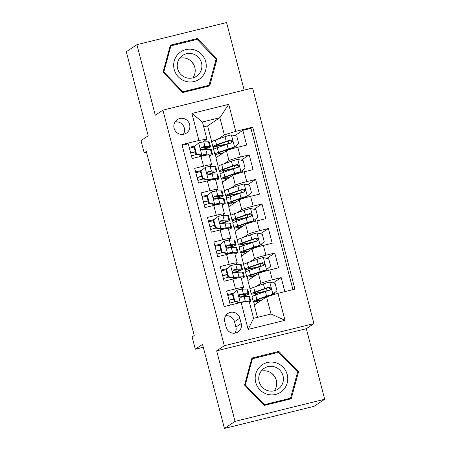 <?xml version="1.0" encoding="UTF-8"?>
<svg xmlns="http://www.w3.org/2000/svg" width="451" height="451" viewBox="0 0 451 451"><rect width="100%" height="100%" fill="white"/><g stroke="black" fill="none" stroke-linecap="round" stroke-linejoin="round"><path stroke-width="0.68" d="M174.097 128.281A8.135 7.966 56.3 0 0 186.359 133.135A8.135 7.966 56.3 0 0 189.606 124.453A8.135 7.966 56.3 0 0 177.339 119.6A8.135 7.966 56.3 0 0 174.097 128.281M183.331 134.336A8.135 7.966 56.3 0 0 175.061 121.928M244.16 90.093L226.565 22.55L136.912 44.672L126.308 51.741L148.204 135.796L140.994 140.599L144.19 152.872L146.524 152.297M313.947 323.615L252.583 88.018L162.924 110.14L224.294 345.737L313.947 323.615L306.314 328.7L216.655 350.827L235.039 421.381L324.692 399.259L306.314 328.7M324.692 399.259L314.088 406.328L224.435 428.45L202.538 344.395L195.328 349.204L203.277 347.242M235.039 421.381L224.435 428.45M182.148 145.323L188.298 143.807L192.132 158.532L200.977 156.345L203.536 166.165A10.164 0.676 -14.6 0 1 211.677 164.733A10.164 0.676 -14.6 0 1 211.53 164.903L208.993 166.594M203.536 166.165L194.691 168.347L198.525 183.072L207.37 180.89L209.929 190.705A10.164 0.676 -14.6 0 1 218.07 189.273A10.164 0.676 -14.6 0 1 217.923 189.443L215.386 191.134M209.929 190.705L201.084 192.887L204.917 207.612L213.763 205.43L216.322 215.245A10.164 0.676 -14.6 0 1 224.463 213.813A10.164 0.676 -14.6 0 1 224.316 213.988L221.779 215.674M216.322 215.245L207.477 217.427L211.31 232.152L220.156 229.971L222.715 239.785A10.164 0.676 -14.6 0 1 230.856 238.353A10.164 0.676 -14.6 0 1 230.709 238.528L228.172 240.22M222.715 239.785L213.87 241.973L217.703 256.692L226.549 254.511L229.108 264.331A10.164 0.676 -14.6 0 1 237.249 262.899A10.164 0.676 -14.6 0 1 237.102 263.068L234.565 264.76M229.108 264.331L220.263 266.513L224.096 281.238L232.941 279.056A10.164 0.676 -14.6 0 1 241.082 277.624L243.641 287.439A10.164 0.676 -14.6 0 1 243.495 287.608L240.958 289.3M284.829 291.622L281.176 277.602L273.182 282.929M250.068 288.961L247.864 280.499L258.384 273.486A10.164 0.676 -14.6 0 1 269.771 269.963L278.617 267.781L274.783 253.056L266.789 258.389M243.675 264.421L241.471 255.959L251.991 248.946A10.164 0.676 165.4 0 1 263.378 245.423L272.224 243.241L268.39 228.516L260.396 233.844M237.282 239.876L235.078 231.419L245.598 224.406A10.164 0.676 165.4 0 1 256.991 220.883L265.831 218.701L261.997 203.976L254.003 209.303M230.895 215.336L228.691 206.874L239.205 199.866A10.164 0.676 165.4 0 1 250.598 196.343L259.438 194.161L255.604 179.436L247.61 184.763M224.502 190.796L222.298 182.334L232.812 175.321A10.164 0.676 165.4 0 1 244.205 171.803L253.05 169.615L249.211 154.89L241.217 160.223M195.328 349.204L192.132 336.931L194.251 335.516L146.31 151.457L144.19 152.872M241.206 323.542L239.797 318.141A7.881 7.718 56.3 0 0 227.918 313.439A7.881 7.718 56.3 0 0 224.773 321.851L226.182 327.251A7.881 7.718 56.3 0 0 238.06 331.953A7.881 7.718 56.3 0 0 241.206 323.542L235.901 327.076L234.497 321.676A7.881 7.718 56.3 0 0 225.652 315.79M206.919 139.173L198.925 140.436L181.962 144.619L224.153 306.595L241.116 302.407L249.11 301.144L253.586 318.327L271.034 314.02L266.558 296.843L277.946 293.319L294.909 289.136L252.718 127.159L235.755 131.348L224.367 134.872L219.891 117.688L202.448 121.995L206.919 139.173L202.6 142.054M198.925 140.436L191.895 113.438L228.725 104.35L235.755 131.348M277.946 293.319L284.981 320.317L248.146 329.405L241.116 302.407M224.243 163.752L228.978 160.595A10.164 0.676 -14.6 0 1 240.366 157.078L249.211 154.89M218.109 166.256L215.905 157.794L226.419 150.781L228.978 160.595M230.636 188.298L235.371 185.141A10.164 0.676 -14.6 0 1 246.759 181.618L255.604 179.436M237.029 212.838L241.764 209.681A10.164 0.676 -14.6 0 1 253.152 206.158L261.997 203.976M243.422 237.378L248.157 234.221A10.164 0.676 -14.6 0 1 259.545 230.698L268.39 228.516M249.815 261.918L254.55 258.761A10.164 0.676 -14.6 0 1 265.938 255.238L274.783 253.056M256.207 286.464L260.943 283.307A10.164 0.676 -14.6 0 1 272.331 279.783L281.176 277.602M292.947 289.615L250.936 128.349L242.818 130.35L234.824 135.683M226.419 150.781A10.164 0.676 165.4 0 1 237.812 147.257L246.658 145.075L242.818 130.35M230.309 305.073L226.656 291.053L235.501 288.871A10.164 0.676 -14.6 0 1 243.641 287.439M257.47 317.369L254.257 305.039L266.558 296.843M216.655 350.827L224.294 345.737M136.912 44.672L155.291 115.23L162.924 110.14M211.716 141.715L207.595 125.891L219.891 117.688L228.725 104.35M207.595 125.891L203.711 126.849M217.85 139.212L224.367 134.872M254.477 304.893L253.609 301.561M252.267 296.403L251.63 293.956M248.084 280.353L247.216 277.021M245.874 271.863L245.237 269.41M241.691 255.813L240.823 252.481M239.481 247.323L238.844 244.87M235.298 231.273L234.43 227.935M233.088 222.783L232.451 220.33M228.911 206.727L228.043 203.395M226.695 198.237L226.058 195.79M222.518 182.187L221.65 178.855M220.302 173.697L219.665 171.25M216.125 157.647L215.257 154.315M213.909 149.157L213.272 146.705M233.539 293.144L227.58 294.616M257.656 302.773L257.239 301.167M255.627 294.977L255.26 293.562M227.146 268.604L221.187 270.076M251.269 278.233L250.846 276.626M249.234 270.437L248.867 269.016M244.876 253.693L244.453 252.086M242.841 245.896L242.475 244.476M237.249 262.899L234.689 253.079A10.164 0.676 165.4 0 0 226.549 254.511M220.753 244.064L214.794 245.536M238.483 229.147L238.06 227.541M236.448 221.356L236.082 219.936M230.856 238.353L228.296 228.539A10.164 0.676 165.4 0 0 220.156 229.971M214.36 219.524L208.407 220.99M232.09 204.607L231.673 203.001M230.061 196.811L229.689 195.396M224.463 213.813L221.903 203.999A10.164 0.676 165.4 0 0 213.763 205.43M207.967 194.979L202.014 196.45M225.697 180.067L225.28 178.461M223.668 172.271L223.296 170.85M218.07 189.273L215.516 179.459A10.164 0.676 165.4 0 0 207.37 180.89M201.58 170.439L195.621 171.91M219.304 155.527L218.887 153.921M217.275 147.731L216.903 146.31M250.936 128.349L252.718 127.159M211.677 164.733L209.123 154.913A10.164 0.676 165.4 0 0 200.977 156.345M195.187 145.899L189.228 147.37M253.586 318.327L248.146 329.405M271.034 314.02L284.981 320.317M191.895 113.438L202.448 121.995M235.022 333.137A7.881 7.718 56.3 0 0 235.901 327.076M298.556 371.754L278.887 351.402L251.883 358.066L244.555 385.081L264.224 405.432L291.222 398.769L298.556 371.754L297.513 372.447M170.382 45.162L163.048 72.177L182.717 92.528L209.721 85.865L217.049 58.855L197.38 38.504L170.382 45.162M289.66 399.152L289.784 398.684M277.162 352.648L251.669 358.866M277.106 352.592L278.887 351.402M195.655 39.744L170.162 45.968M208.153 86.254L208.283 85.786M195.599 39.688L197.38 38.504M216.006 59.549L217.049 58.855M232.941 293.776L237.153 290.123L232.941 293.776L234.864 301.138L240.349 302.395A6.737 0.451 -14.6 0 1 245.344 301.42L247.7 301.369M240.349 302.395L239.864 302.717M249.161 301.336L250.029 301.319A19.444 1.297 -14.6 0 1 250.829 301.477A19.444 1.297 -14.6 0 1 249.431 302.367M237.153 290.123A6.737 0.451 -14.6 0 1 242.148 289.153L246.832 289.046A19.444 1.297 -14.6 0 1 247.633 289.204L248.845 293.866A19.444 1.297 165.4 0 0 248.05 293.708L243.36 293.815A6.737 0.451 165.4 0 0 240.129 294.373L239.69 294.559M232.423 294.255A16.14 1.077 -14.6 0 1 227.806 295.478M232.395 294.142L234.311 301.505L234.864 301.138M239.797 302.762L234.311 301.505M239.785 297.108A16.14 1.077 -14.6 0 0 245.648 294.7A16.14 1.077 -14.6 0 0 244.989 294.571L239.52 294.779L240.129 294.373C238.59 295.771 238.844 296.752 240.896 297.316A6.737 0.451 -14.6 0 1 244.132 296.758L248.817 296.657A19.444 1.297 -14.6 0 1 249.612 296.809L250.829 301.477M229.074 300.355A19.444 1.297 165.4 0 0 233.691 299.131M240.141 297.277A19.444 1.297 165.4 0 0 248.845 293.866M229.79 303.083A16.14 1.077 165.4 0 0 235.061 301.68M233.635 298.917A16.14 1.077 -14.6 0 1 229.023 300.14M261.839 299.988A16.14 1.077 165.4 0 1 256.377 300.575A16.14 1.077 165.4 0 1 259.455 299.098L272.263 294.751L277.027 290.732L275.104 283.369L269.619 282.112A6.737 0.451 165.4 0 0 263.384 283.91L253.693 287.355A19.444 1.297 165.4 0 0 249.978 289.142L251.196 293.804A19.444 1.297 165.4 0 0 266.473 291.137A4.702 0.316 165.4 0 1 266.654 291.092M272.816 294.385A6.737 0.451 165.4 0 0 266.58 296.183L256.89 299.622A19.444 1.297 165.4 0 0 253.174 301.409A19.444 1.297 165.4 0 0 261.214 300.405M266.434 288.302L267.077 290.754A8.005 0.536 -14.6 0 1 269.957 290.094M253.174 301.409L251.962 296.747A19.444 1.297 -14.6 0 1 255.672 294.96L265.368 291.521A6.737 0.451 -14.6 0 1 269.732 290.202C271.412 288.713 271.158 287.732 268.965 287.259A6.737 0.451 165.4 0 0 264.602 288.572L254.905 292.017A19.444 1.297 165.4 0 0 251.196 293.804M267.077 290.754A16.14 1.077 -14.6 0 1 254.392 292.97A16.14 1.077 -14.6 0 1 257.476 291.487L268.356 287.665L270.346 289.068M269.732 290.202L270.217 289.982M255.717 382.358A16.524 16.185 56.3 0 0 275.623 394.428A16.524 16.185 56.3 0 0 287.219 374.584A16.524 16.185 56.3 0 0 267.313 362.519A16.524 16.185 56.3 0 0 255.717 382.358M259.156 381.676A12.51 12.256 56.3 0 0 278.019 389.14A12.51 12.256 56.3 0 0 283.008 375.79A12.51 12.256 56.3 0 0 264.145 368.32A12.51 12.256 56.3 0 0 259.156 381.676M274.293 390.791A12.51 12.256 56.3 0 0 261.185 371.128M290.529 398.194L264.365 404.648L245.31 384.928L252.413 358.754L278.571 352.299L297.632 372.019L290.529 398.194L288.832 399.321L264.196 405.404M263.818 405.009L264.365 404.648M244.758 385.295L245.31 384.928M251.54 359.334L252.413 358.754M271.525 373.18A15.886 15.565 -123.7 0 1 276.378 380.458M190.018 60.276A15.886 15.565 -123.7 0 1 194.871 67.56M185.688 81.332A16.524 16.185 56.3 0 0 205.684 70.181A16.524 16.185 56.3 0 0 194.24 49.813A16.524 16.185 56.3 0 0 174.244 60.964A16.524 16.185 56.3 0 0 185.688 81.332M186.342 77.758A12.51 12.256 56.3 0 0 201.744 64.008A12.51 12.256 56.3 0 0 182.638 55.422A12.51 12.256 56.3 0 0 186.342 77.758M192.791 77.888A12.51 12.256 56.3 0 0 179.684 58.224M170.033 46.436L170.906 45.855L197.07 39.4L216.125 59.115L209.022 85.29L207.325 86.423L182.689 92.5M209.022 85.29L182.858 91.745L163.803 72.03L170.906 45.855M182.311 92.111L182.858 91.745M163.256 72.391L163.803 72.03M226.549 269.236L230.76 265.583L226.549 269.236L228.471 276.598L233.956 277.855A6.737 0.451 -14.6 0 1 238.951 276.88L243.636 276.773A19.444 1.297 -14.6 0 1 244.436 276.931A19.444 1.297 -14.6 0 1 241.313 278.504M233.956 277.855L233.404 278.222L239.526 277.658M230.76 265.583A6.737 0.451 -14.6 0 1 235.755 264.613L240.439 264.506A19.444 1.297 -14.6 0 1 241.24 264.664L242.452 269.326A19.444 1.297 165.4 0 0 241.657 269.168L236.972 269.275A6.737 0.451 165.4 0 0 233.736 269.833L233.297 270.019M226.03 269.709A16.14 1.077 -14.6 0 1 221.413 270.938M226.002 269.602L227.918 276.965L228.471 276.598M233.404 278.222L227.918 276.965M233.392 272.567A16.14 1.077 -14.6 0 0 239.255 270.16A16.14 1.077 -14.6 0 0 238.596 270.025L233.128 270.239L233.736 269.833C232.197 271.226 232.451 272.207 234.503 272.776A6.737 0.451 -14.6 0 1 237.739 272.218L242.424 272.111A19.444 1.297 -14.6 0 1 243.219 272.269L244.436 276.931M222.687 275.815A19.444 1.297 165.4 0 0 227.298 274.591M233.753 272.737A19.444 1.297 165.4 0 0 242.452 269.326M223.397 278.543A16.14 1.077 165.4 0 0 228.668 277.134M227.242 274.377A16.14 1.077 -14.6 0 1 222.631 275.6M220.161 244.69L224.367 241.043L220.161 244.69L222.078 252.053L227.563 253.315A6.737 0.451 -14.6 0 1 232.558 252.34L237.243 252.233A19.444 1.297 -14.6 0 1 238.043 252.391A19.444 1.297 -14.6 0 1 234.92 253.964M227.563 253.315L227.011 253.682L233.133 253.118M224.367 241.043A6.737 0.451 -14.6 0 1 229.362 240.067L234.046 239.966A19.444 1.297 -14.6 0 1 234.847 240.118L236.059 244.786A19.444 1.297 165.4 0 0 235.264 244.628L230.579 244.73A6.737 0.451 165.4 0 0 227.343 245.293L226.904 245.479M219.637 245.169A16.14 1.077 -14.6 0 1 215.02 246.393M219.609 245.062L221.526 252.425L222.078 252.053M227.011 253.682L221.526 252.425M227.005 248.027A16.14 1.077 -14.6 0 0 232.863 245.615A16.14 1.077 -14.6 0 0 232.203 245.485L226.735 245.699L227.343 245.293C225.804 246.686 226.058 247.667 228.11 248.236A6.737 0.451 -14.6 0 1 231.346 247.678L236.031 247.571A19.444 1.297 -14.6 0 1 236.826 247.729L238.043 252.391M216.294 251.269A19.444 1.297 165.4 0 0 220.905 250.051M227.36 248.197A19.444 1.297 165.4 0 0 236.059 244.786M217.004 254.003A16.14 1.077 165.4 0 0 222.281 252.594M220.849 249.831A16.14 1.077 -14.6 0 1 216.238 251.055M213.768 220.15L217.974 216.503L213.768 220.15L215.685 227.513L221.17 228.77A6.737 0.451 -14.6 0 1 226.165 227.8L230.856 227.693A19.444 1.297 -14.6 0 1 231.651 227.851A19.444 1.297 -14.6 0 1 228.527 229.424M221.17 228.77L220.618 229.142L226.74 228.578M217.974 216.503A6.737 0.451 -14.6 0 1 222.969 215.527L227.659 215.42A19.444 1.297 -14.6 0 1 228.454 215.578L229.666 220.24A19.444 1.297 165.4 0 0 228.871 220.082L224.186 220.189A6.737 0.451 165.4 0 0 220.951 220.748L220.511 220.939M213.244 220.629A16.14 1.077 -14.6 0 1 208.627 221.853M213.216 220.516L215.133 227.879L215.685 227.513M220.618 229.142L215.133 227.879M220.612 223.482A16.14 1.077 -14.6 0 0 226.47 221.075A16.14 1.077 -14.6 0 0 225.81 220.945L220.342 221.159L220.951 220.748C219.411 222.146 219.665 223.127 221.717 223.696A6.737 0.451 -14.6 0 1 224.953 223.138L229.638 223.031A19.444 1.297 -14.6 0 1 230.433 223.189L231.651 227.851M209.901 226.729A19.444 1.297 165.4 0 0 214.513 225.511M220.967 223.651A19.444 1.297 165.4 0 0 229.666 220.24M210.611 229.463A16.14 1.077 165.4 0 0 215.888 228.054M214.456 225.291A16.14 1.077 -14.6 0 1 209.845 226.515M207.375 195.61L211.581 191.963L207.375 195.61L209.292 202.973L214.777 204.23A6.737 0.451 -14.6 0 1 219.772 203.254L224.463 203.153A19.444 1.297 -14.6 0 1 225.258 203.311A19.444 1.297 -14.6 0 1 222.134 204.884M214.777 204.23L214.225 204.596L220.353 204.032M211.581 191.963A6.737 0.451 -14.6 0 1 216.576 190.987L221.266 190.88A19.444 1.297 -14.6 0 1 222.061 191.038L223.273 195.7A19.444 1.297 165.4 0 0 222.478 195.542L217.794 195.649A6.737 0.451 165.4 0 0 214.558 196.208L214.124 196.399M206.851 196.089A16.14 1.077 -14.6 0 1 202.234 197.312M206.823 195.976L208.74 203.339L209.292 202.973M214.225 204.596L208.74 203.339M214.219 198.942A16.14 1.077 -14.6 0 0 220.077 196.535A16.14 1.077 -14.6 0 0 219.417 196.405L213.949 196.613L214.558 196.208C213.019 197.606 213.272 198.587 215.33 199.156A6.737 0.451 -14.6 0 1 218.56 198.592L223.245 198.491A19.444 1.297 -14.6 0 1 224.04 198.649L225.258 203.311M203.508 202.189A19.444 1.297 165.4 0 0 208.12 200.971M214.575 199.111A19.444 1.297 165.4 0 0 223.273 195.7M204.218 204.917A16.14 1.077 165.4 0 0 209.495 203.514M208.063 200.751A16.14 1.077 -14.6 0 1 203.452 201.975M255.446 275.448A16.14 1.077 165.4 0 1 249.984 276.035A16.14 1.077 165.4 0 1 253.062 274.552L265.87 270.211L270.634 266.191L268.711 258.829L263.226 257.572A6.737 0.451 165.4 0 0 256.991 259.37L247.3 262.815A19.444 1.297 165.4 0 0 243.591 264.596L244.803 269.264A19.444 1.297 165.4 0 0 260.08 266.597A4.702 0.316 165.4 0 1 260.261 266.552M266.423 269.839A6.737 0.451 165.4 0 0 260.188 271.643L250.497 275.082A19.444 1.297 165.4 0 0 246.787 276.869A19.444 1.297 165.4 0 0 254.821 275.86M260.047 263.762L260.684 266.214A8.005 0.536 -14.6 0 1 263.564 265.554M246.787 276.869L245.57 272.207A19.444 1.297 -14.6 0 1 249.279 270.42L258.975 266.975A6.737 0.451 -14.6 0 1 263.339 265.662C265.019 264.173 264.765 263.192 262.572 262.719A6.737 0.451 165.4 0 0 258.209 264.032L248.512 267.477A19.444 1.297 165.4 0 0 244.803 269.264M260.684 266.214A16.14 1.077 -14.6 0 1 247.999 268.43A16.14 1.077 -14.6 0 1 251.083 266.947L261.963 263.125L263.953 264.528M263.339 265.662L263.824 265.442M249.053 250.908A16.14 1.077 165.4 0 1 243.591 251.495A16.14 1.077 165.4 0 1 246.669 250.012L259.483 245.665L264.241 241.651L262.324 234.289L256.833 233.032A6.737 0.451 165.4 0 0 250.598 234.83L240.907 238.269A19.444 1.297 165.4 0 0 237.198 240.056L238.41 244.718A19.444 1.297 165.4 0 0 253.688 242.052A4.702 0.316 165.4 0 1 253.868 242.007M260.03 245.299A6.737 0.451 165.4 0 0 253.795 247.097L244.104 250.542A19.444 1.297 165.4 0 0 240.394 252.329A19.444 1.297 165.4 0 0 248.428 251.32M253.654 239.222L254.291 241.674A8.005 0.536 -14.6 0 1 257.171 241.009M240.394 252.329L239.177 247.667A19.444 1.297 -14.6 0 1 242.886 245.88L252.583 242.435A6.737 0.451 -14.6 0 1 256.946 241.122C258.632 239.633 258.372 238.652 256.179 238.179A6.737 0.451 165.4 0 0 251.816 239.492L242.119 242.937A19.444 1.297 165.4 0 0 238.41 244.718M254.291 241.674A16.14 1.077 -14.6 0 1 241.606 243.89A16.14 1.077 -14.6 0 1 244.69 242.407L255.57 238.585L257.56 239.988M256.946 241.122L257.431 240.902M242.661 226.363A16.14 1.077 165.4 0 1 237.198 226.954A16.14 1.077 165.4 0 1 240.276 225.472L253.09 221.125L257.848 217.111L255.931 209.749L250.44 208.486A6.737 0.451 165.4 0 0 244.211 210.284L234.514 213.729A19.444 1.297 165.4 0 0 230.805 215.516L232.017 220.178A19.444 1.297 165.4 0 0 247.295 217.512A4.702 0.316 165.4 0 1 247.475 217.467M253.637 220.759A6.737 0.451 165.4 0 0 247.402 222.557L237.711 226.002A19.444 1.297 165.4 0 0 234.001 227.789A19.444 1.297 165.4 0 0 242.04 226.78M247.261 214.682L247.898 217.134A8.005 0.536 -14.6 0 1 250.779 216.469M234.001 227.789L232.784 223.121A19.444 1.297 -14.6 0 1 236.493 221.34L246.19 217.895A6.737 0.451 -14.6 0 1 250.553 216.581C252.239 215.093 251.979 214.112 249.786 213.633A6.737 0.451 165.4 0 0 245.423 214.952L235.726 218.391A19.444 1.297 165.4 0 0 232.017 220.178M247.898 217.134A16.14 1.077 -14.6 0 1 235.213 219.344A16.14 1.077 -14.6 0 1 238.297 217.861L249.177 214.039L251.168 215.443M250.553 216.581L251.044 216.362M236.268 201.822A16.14 1.077 165.4 0 1 230.805 202.414A16.14 1.077 165.4 0 1 233.883 200.932L246.697 196.585L251.455 192.566L249.538 185.203L244.053 183.946A6.737 0.451 165.4 0 0 237.818 185.744L228.121 189.189A19.444 1.297 165.4 0 0 224.412 190.976L225.624 195.638A19.444 1.297 165.4 0 0 240.902 192.972A4.702 0.316 165.4 0 1 241.088 192.927M247.249 196.219A6.737 0.451 165.4 0 0 241.014 198.017L231.318 201.462A19.444 1.297 165.4 0 0 227.608 203.243A19.444 1.297 165.4 0 0 235.647 202.24M240.868 190.136L241.505 192.594A8.005 0.536 -14.6 0 1 244.386 191.929M227.608 203.243L226.391 198.581A19.444 1.297 -14.6 0 1 230.106 196.799L239.797 193.355A6.737 0.451 -14.6 0 1 244.16 192.036C245.846 190.553 245.586 189.572 243.393 189.093A6.737 0.451 165.4 0 0 239.03 190.407L229.333 193.851A19.444 1.297 165.4 0 0 225.624 195.638M241.505 192.594A16.14 1.077 -14.6 0 1 228.82 194.804A16.14 1.077 -14.6 0 1 231.904 193.321L242.785 189.499L244.775 190.903M244.16 192.036L244.651 191.822M200.983 171.07L205.188 167.417L200.983 171.07L202.899 178.433L208.385 179.69A6.737 0.451 -14.6 0 1 213.379 178.714L218.07 178.613A19.444 1.297 -14.6 0 1 218.865 178.765A19.444 1.297 -14.6 0 1 215.741 180.338M208.385 179.69L207.832 180.056L213.96 179.492M205.188 167.417A6.737 0.451 -14.6 0 1 210.183 166.447L214.873 166.34A19.444 1.297 -14.6 0 1 215.668 166.498L216.88 171.16A19.444 1.297 165.4 0 0 216.085 171.002L211.401 171.109A6.737 0.451 165.4 0 0 208.17 171.668L207.731 171.854M200.458 171.549A16.14 1.077 -14.6 0 1 195.841 172.772M200.43 171.436L202.347 178.799L202.899 178.433M207.832 180.056L202.347 178.799M207.826 174.402A16.14 1.077 -14.6 0 0 213.684 171.994A16.14 1.077 -14.6 0 0 213.024 171.865L207.556 172.073L208.17 171.668C206.626 173.06 206.879 174.047 208.937 174.61A6.737 0.451 -14.6 0 1 212.167 174.052L216.852 173.945A19.444 1.297 -14.6 0 1 217.653 174.103L218.865 178.765M197.115 177.649A19.444 1.297 165.4 0 0 201.732 176.426M208.182 174.571A19.444 1.297 165.4 0 0 216.88 171.16M197.826 180.377A16.14 1.077 165.4 0 0 203.102 178.974M201.676 176.211A16.14 1.077 -14.6 0 1 197.059 177.435M229.875 177.282A16.14 1.077 165.4 0 1 224.412 177.869A16.14 1.077 165.4 0 1 227.49 176.386L240.304 172.045L245.062 168.026L243.145 160.663L237.66 159.406A6.737 0.451 165.4 0 0 231.425 161.204L221.729 164.649A19.444 1.297 165.4 0 0 218.019 166.436L219.231 171.098A19.444 1.297 165.4 0 0 234.514 168.432A4.702 0.316 165.4 0 1 234.695 168.386M240.857 171.679A6.737 0.451 165.4 0 0 234.621 173.477L224.925 176.916A19.444 1.297 165.4 0 0 221.215 178.703A19.444 1.297 165.4 0 0 229.255 177.694M234.475 165.596L235.112 168.048A8.005 0.536 -14.6 0 1 237.993 167.389M221.215 178.703L219.998 174.041A19.444 1.297 -14.6 0 1 223.713 172.254L233.404 168.815A6.737 0.451 -14.6 0 1 237.773 167.496C239.453 166.007 239.193 165.027 237 164.553A6.737 0.451 165.4 0 0 232.637 165.867L222.946 169.311A19.444 1.297 165.4 0 0 219.231 171.098M235.112 168.048A16.14 1.077 -14.6 0 1 222.428 170.264A16.14 1.077 -14.6 0 1 225.511 168.781L236.392 164.959L238.382 166.363M237.773 167.496L238.258 167.276M194.59 146.524L198.795 142.877L194.59 146.524L196.506 153.887L201.992 155.15A6.737 0.451 -14.6 0 1 206.986 154.174L211.677 154.067A19.444 1.297 -14.6 0 1 212.472 154.225A19.444 1.297 -14.6 0 1 209.349 155.798M201.992 155.15L201.439 155.516L207.567 154.952M198.795 142.877A6.737 0.451 -14.6 0 1 203.79 141.902L208.48 141.8A19.444 1.297 -14.6 0 1 209.275 141.958L210.493 146.62A19.444 1.297 165.4 0 0 209.692 146.462L205.008 146.569A6.737 0.451 165.4 0 0 201.777 147.127L201.338 147.314M194.065 147.003A16.14 1.077 -14.6 0 1 189.454 148.232M194.037 146.896L195.954 154.259L196.506 153.887M201.439 155.516L195.954 154.259M201.434 149.862A16.14 1.077 -14.6 0 0 207.291 147.449A16.14 1.077 -14.6 0 0 206.631 147.319L201.163 147.533L201.777 147.127C200.233 148.52 200.486 149.501 202.544 150.07A6.737 0.451 -14.6 0 1 205.774 149.512L210.459 149.405A19.444 1.297 -14.6 0 1 211.26 149.563L212.472 154.225M190.722 153.109A19.444 1.297 165.4 0 0 195.339 151.886M201.789 150.031A19.444 1.297 165.4 0 0 210.493 146.62M191.433 155.837A16.14 1.077 165.4 0 0 196.709 154.428M195.283 151.666A16.14 1.077 -14.6 0 1 190.666 152.895M223.482 152.742A16.14 1.077 165.4 0 1 218.019 153.329A16.14 1.077 165.4 0 1 221.097 151.846L233.911 147.505L238.669 143.486L236.752 136.123L231.267 134.866A6.737 0.451 165.4 0 0 225.032 136.664L215.336 140.109A19.444 1.297 165.4 0 0 211.626 141.89L212.838 146.552A19.444 1.297 165.4 0 0 228.121 143.886A4.702 0.316 165.4 0 1 228.302 143.846M234.464 147.133A6.737 0.451 165.4 0 0 228.229 148.931L218.532 152.376A19.444 1.297 165.4 0 0 214.823 154.163A19.444 1.297 165.4 0 0 222.862 153.154M228.082 141.056L228.719 143.508A8.005 0.536 -14.6 0 1 231.6 142.849M214.823 154.163L213.605 149.501A19.444 1.297 -14.6 0 1 217.32 147.714L227.011 144.269A6.737 0.451 -14.6 0 1 231.38 142.956C233.06 141.467 232.801 140.486 230.613 140.013A6.737 0.451 165.4 0 0 226.244 141.326L216.553 144.771A19.444 1.297 165.4 0 0 212.838 146.552M228.719 143.508A16.14 1.077 -14.6 0 1 216.04 145.724A16.14 1.077 -14.6 0 1 219.118 144.241L229.999 140.419L231.989 141.823M231.38 142.956L231.865 142.736M232.812 175.321L235.371 185.141M239.205 199.866L241.764 209.681M245.598 224.406L248.157 234.221M251.991 248.946L254.55 258.761M258.384 273.486L260.943 283.307M269.771 269.963L272.331 279.783M237.812 147.257L240.366 157.078M244.205 171.803L246.759 181.618M250.598 196.343L253.152 206.158M256.991 220.883L259.545 230.698M263.378 245.423L265.938 255.238M232.941 279.056L235.501 288.871M234.497 321.676L239.797 318.141M237.046 290.218L240.208 302.362M248.817 296.657L250.029 301.319M246.832 289.046L248.05 293.708M244.132 296.758L245.344 301.42M242.148 289.153L243.36 293.815M272.923 294.294L269.76 282.146M268.418 295.912L268.503 296.239M254.905 292.017L253.693 287.355M256.89 299.622L255.672 294.96M264.602 288.572L263.384 283.91M266.58 296.183L265.368 291.521M268.356 287.665L268.965 287.259M230.653 265.673L233.815 277.822M242.424 272.111L243.636 276.773M240.439 264.506L241.657 269.168M237.739 272.218L238.951 276.88M235.755 264.613L236.972 269.275M224.26 241.133L227.422 253.282M236.031 247.571L237.243 252.233M234.046 239.966L235.264 244.628M231.346 247.678L232.558 252.34M229.362 240.067L230.579 244.73M217.867 216.593L221.029 228.742M229.638 223.031L230.856 227.693M227.659 215.42L228.871 220.082M224.953 223.138L226.165 227.8M222.969 215.527L224.186 220.189M211.474 192.053L214.642 204.202M223.245 198.491L224.463 203.153M221.266 190.88L222.478 195.542M218.56 198.592L219.772 203.254M216.576 190.987L217.794 195.649M266.53 269.749L263.367 257.6M262.025 271.372L262.206 272.054M248.512 267.477L247.3 262.815M250.497 275.082L249.279 270.42M258.209 264.032L256.991 259.37M260.188 271.643L258.975 266.975M261.963 263.125L262.572 262.719M260.137 245.209L256.974 233.06M255.632 246.827L255.813 247.514M242.119 242.937L240.907 238.269M244.104 250.542L242.886 245.88M251.816 239.492L250.598 234.83M253.795 247.097L252.583 242.435M255.57 238.585L256.179 238.179M253.744 220.669L250.581 208.52M249.24 222.287L249.42 222.974M235.726 218.391L234.514 213.729M237.711 226.002L236.493 221.34M245.423 214.952L244.211 210.284M247.402 222.557L246.19 217.895M249.177 214.039L249.786 213.633M247.351 196.129L244.188 183.98M242.847 197.747L243.027 198.434M229.333 193.851L228.121 189.189M231.318 201.462L230.106 196.799M239.03 190.407L237.818 185.744M241.014 198.017L239.797 193.355M242.785 189.499L243.393 189.093M205.081 167.507L208.249 179.656M216.852 173.945L218.07 178.613M214.873 166.34L216.085 171.002M212.167 174.052L213.379 178.714M210.183 166.447L211.401 171.109M240.958 171.583L237.795 159.44M236.454 173.207L236.634 173.889M222.946 169.311L221.729 164.649M224.925 176.916L223.713 172.254M232.637 165.867L231.425 161.204M234.621 173.477L233.404 168.815M236.392 164.959L237 164.553M198.688 142.967L201.856 155.116M210.459 149.405L211.677 154.067M208.48 141.8L209.692 146.462M205.774 149.512L206.986 154.174M203.79 141.902L205.008 146.569M234.565 147.043L231.402 134.894M230.061 148.667L230.241 149.349M216.553 144.771L215.336 140.109M218.532 152.376L217.32 147.714M226.244 141.326L225.032 136.664M228.229 148.931L227.011 144.269M229.999 140.419L230.613 140.013M274.591 294.356L274.27 293.122M268.334 270.329L267.877 268.582M261.941 245.789L261.484 244.042M255.548 221.244L255.091 219.502M249.155 196.704L248.698 194.956M242.762 172.164L242.305 170.416M236.369 147.624L235.912 145.876"/></g></svg>
